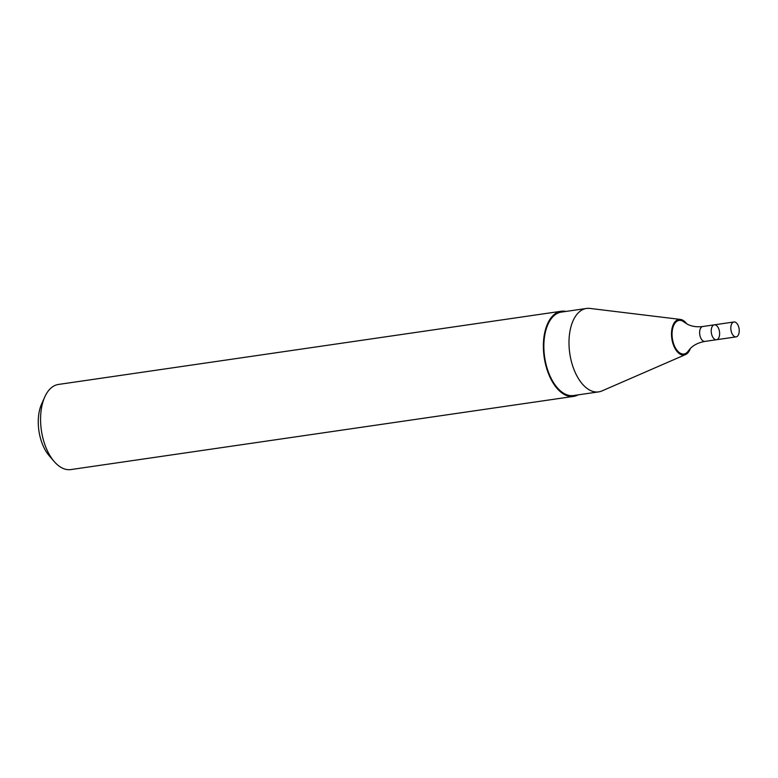 <?xml version="1.0" encoding="UTF-8"?>
<svg xmlns="http://www.w3.org/2000/svg" width="778" height="778" viewBox="0 0 778 778"><rect width="100%" height="100%" fill="white"/><g stroke="black" fill="none" stroke-linecap="round" stroke-linejoin="round"><path stroke-width="1.17" d="M715.779 325.078A7.527 4.114 -98.3 0 1 719.611 332.984A7.527 4.114 -98.3 0 1 716.499 339.733A7.527 4.114 -98.3 0 1 711.355 332.877A7.527 4.114 -98.3 0 1 714.33 324.834A7.527 4.114 -98.3 0 1 715.779 325.078M704.917 341.416C698.586 342.592 693.733 344.946 690.368 348.466L688.413 350.839A16.96 9.268 -98.3 0 1 672.669 340.229A16.96 9.268 -98.3 0 1 682.364 320.974A16.96 9.268 -98.3 0 1 684.241 322.199L687.927 324.494C692.099 326.507 697.039 327.188 702.748 326.517A7.527 4.114 -98.3 0 0 699.762 334.559A7.527 4.114 -98.3 0 0 704.917 341.416L736.114 336.874A7.527 4.114 81.7 0 0 739.1 328.831A7.527 4.114 81.7 0 0 733.946 321.975A7.527 4.114 81.7 0 0 730.834 328.724A7.527 4.114 81.7 0 0 734.665 336.631A7.527 4.114 81.7 0 0 736.114 336.874M690.339 348.495A17.962 9.803 -98.3 0 1 685.525 354.583A17.962 9.803 -98.3 0 1 671.832 338.625A17.962 9.803 -98.3 0 1 680.41 319.427A17.962 9.803 -98.3 0 1 682.413 320.021A17.962 9.803 -98.3 0 1 686.75 323.891M685.525 354.583L601.929 390.945A42.158 23.019 -98.3 0 1 598.642 391.879A42.158 23.019 -98.3 0 1 569.788 353.484A42.158 23.019 -98.3 0 1 586.495 308.448A42.158 23.019 -98.3 0 1 589.909 308.419L680.41 319.427M598.642 391.879L573.503 395.545A42.158 23.019 -98.3 0 1 544.649 357.141A42.158 23.019 -98.3 0 1 561.356 312.104L586.495 308.448M578.132 394.864A43.014 23.496 -98.3 0 1 573.629 396.391A43.014 23.496 -98.3 0 1 544.182 357.209A43.014 23.496 -98.3 0 1 561.23 311.258A43.014 23.496 -98.3 0 1 565.985 311.433M573.629 396.391L70.827 469.581A43.014 23.496 -98.3 0 1 54.178 461.5A43.014 23.496 -98.3 0 1 44.774 396.945A43.014 23.496 -98.3 0 1 58.428 384.449L561.23 311.258M54.178 461.5L49.131 455.645A34.417 18.789 -98.3 0 1 41.613 403.996L44.774 396.945M702.748 326.517L714.33 324.834A7.527 4.114 81.7 0 0 711.228 331.574A7.527 4.114 81.7 0 0 715.05 339.49A7.527 4.114 81.7 0 0 716.499 339.733M714.33 324.834L733.946 321.975"/></g></svg>

